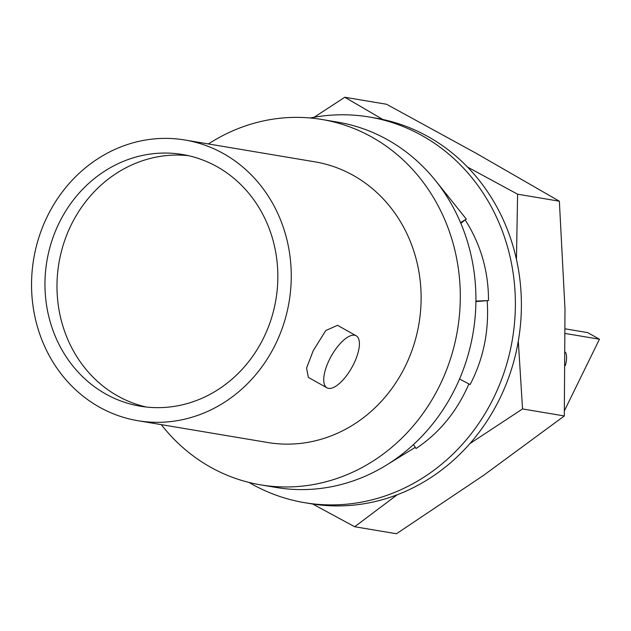 <?xml version="1.0" encoding="UTF-8"?>
<svg xmlns="http://www.w3.org/2000/svg" width="631" height="631" viewBox="0 0 631 631"><rect width="100%" height="100%" fill="white"/><g stroke="black" fill="none" stroke-linecap="round" stroke-linejoin="round"><path stroke-width="0.95" d="M565.368 365.483A26.463 10.427 119.3 0 0 565.439 352.264M565.337 328.861L587.666 332.608L599.45 339.218L565.384 333.499M599.45 339.218L564.477 410.615M356.168 335.771L337.538 325.312L325.809 330.526L313.221 350.686L306.587 368.023L308.338 377.37L326.968 387.82A29.846 11.76 119.3 0 0 353.77 363.842A29.846 11.76 119.3 0 0 356.168 335.771A29.846 11.76 119.3 0 0 329.366 359.741A29.846 11.76 119.3 0 0 326.968 387.82M217.072 166.71A127.604 116.12 -80.5 0 0 182.54 154.508A127.604 116.12 -80.5 0 0 51.639 241.555A127.604 116.12 -80.5 0 0 105.732 393.989A127.604 116.12 -80.5 0 0 140.263 406.19A127.604 116.12 -80.5 0 0 271.164 319.144A127.604 116.12 -80.5 0 0 217.072 166.71M188.527 155.691A127.604 116.12 -80.5 0 0 62.682 246.776A127.604 116.12 -80.5 0 0 117.752 396.008A127.604 116.12 -80.5 0 0 146.305 407.027M161.284 424.631A185.238 168.556 -80.5 0 0 210.454 467.129A185.238 168.556 -80.5 0 0 260.579 484.845L276.212 487.471A185.238 168.556 -80.5 0 0 466.23 361.106A185.238 168.556 -80.5 0 0 387.71 139.837A185.238 168.556 -80.5 0 0 337.585 122.122L321.952 119.496A185.238 168.556 -80.5 0 0 208.435 143.947M260.579 484.845A185.238 168.556 -80.5 0 0 450.597 358.479A185.238 168.556 -80.5 0 0 372.077 137.211A185.238 168.556 -80.5 0 0 321.952 119.496M137.826 420.696L267.686 442.505A142.306 129.497 -80.5 0 0 413.676 345.433A142.306 129.497 -80.5 0 0 353.352 175.434A142.306 129.497 -80.5 0 0 314.845 161.828L184.978 140.011A142.306 129.497 -80.5 0 0 38.996 237.09A142.306 129.497 -80.5 0 0 99.319 407.082A142.306 129.497 -80.5 0 0 137.826 420.696A142.306 129.497 -80.5 0 0 283.808 323.616A142.306 129.497 -80.5 0 0 223.484 153.617A142.306 129.497 -80.5 0 0 184.978 140.011M310.2 117.981A195.523 177.918 99.5 0 1 369.356 117.019A195.523 177.918 99.5 0 1 422.265 135.72A195.523 177.918 99.5 0 1 505.139 369.285A195.523 177.918 99.5 0 1 304.568 502.67A195.523 177.918 99.5 0 1 251.659 483.969A195.523 177.918 99.5 0 1 248.969 482.431M304.568 502.67L310.578 503.68A195.523 177.918 -80.5 0 0 511.157 370.294A195.523 177.918 -80.5 0 0 428.275 136.73A195.523 177.918 -80.5 0 0 375.366 118.029L369.356 117.019M435.445 180.513L466.301 219.075L465.165 219.872C480.751 244.371 488.528 271.275 488.504 300.569L487.179 300.648C489.222 330.77 483.535 358.739 470.111 384.547L459.542 379.002M468.943 383.893C456.899 411.562 439.263 433.095 416.034 448.507L413.455 444.587M415.269 447.355L387.813 464.235M487.179 300.648L475.916 301.594M488.504 300.569L475.924 301.105M465.165 219.872L460.851 223.335M466.301 219.075L460.559 222.633M312.668 118.226L344.802 97.253L382.851 119.472M467.595 167.112L517.594 194.198L516.458 259.444M518.303 341.119L522.539 408.935L469.874 443.625M397.23 494.759L354.685 526.735L312.66 504.011M354.685 526.735L396.457 533.747L483.543 475.388L564.311 415.955L564.997 309.111L559.366 201.21L476.129 153.27L386.566 104.265L344.802 97.253M559.366 201.21L517.594 194.198M564.311 415.955L522.539 408.935"/></g></svg>
